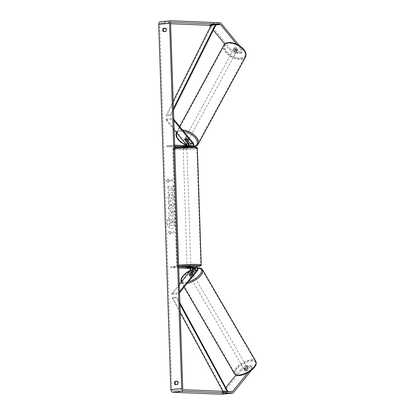 <?xml version="1.0" encoding="UTF-8"?>
<svg xmlns="http://www.w3.org/2000/svg" width="415" height="415" viewBox="0 0 415 415"><rect width="100%" height="100%" fill="white"/><g stroke="black" fill="none" stroke-linecap="round" stroke-linejoin="round"><path stroke-width="0.31" stroke-dasharray="2.08 1.56" d="M186.75 139.31L187.134 138.615A1.857 0.97 -151.1 0 0 185.645 138.231A1.857 0.97 -151.1 0 0 185.028 138.563A1.857 0.97 -151.1 0 0 184.96 138.828L187.061 141.391M186.413 146.879L189.997 147.029A2.231 1.51 84.4 0 0 190.143 147.024A2.231 1.51 84.4 0 0 191.398 145.525A2.231 1.51 84.4 0 0 190.843 143.144L187.134 138.615M188.529 145.722A1.302 0.882 -95.6 0 1 187.876 146.313A1.302 0.882 -95.6 0 1 187.793 146.313L183.103 146.106L189.966 146.101A1.302 0.882 84.4 0 0 190.049 146.101A1.302 0.882 84.4 0 0 190.542 145.805M174.134 129.828L165.896 119.774L166.28 119.084L186.361 143.58A2.231 1.51 -95.6 0 1 186.911 145.966A2.231 1.51 -95.6 0 1 185.655 147.46A2.231 1.51 -95.6 0 1 185.515 147.465L179.353 147.211M186.304 145.629A1.302 0.882 -95.6 0 1 185.567 146.537A1.302 0.882 -95.6 0 1 185.484 146.542L166.757 145.764L174.642 145.146M174.674 146.075L173.584 146.028L173.553 145.105M174.705 147.019L166.788 146.692L166.757 145.764M166.788 146.692L173.584 146.028M189.219 145.753A2.231 1.51 -95.6 0 1 187.969 147.237A2.231 1.51 -95.6 0 1 187.824 147.242L183.233 146.988M166.28 119.084L173.076 118.42L173.786 119.292M165.896 119.774L172.692 119.115L173.076 118.42M172.692 119.115L173.828 120.5M186.485 140.306L185.043 138.548L184.644 139.253A1.857 0.97 -151.1 0 0 184.592 139.383L185.043 138.548A1.857 0.986 -151.5 0 0 186.485 140.306L186.034 141.136M185.287 145.909L185.318 146.837M183.114 146.122L183.145 147.045L183.103 146.106L184.914 146.179L184.95 147.289L183.14 147.221L183.103 146.101L185.007 145.914L185.038 146.843M184.628 139.424L184.96 138.828M236.068 51.579A1.857 0.986 -151.5 0 0 236.69 51.237A1.857 0.986 -151.5 0 0 236.026 49.816A1.857 0.986 -151.5 0 0 234.05 49.12A1.857 0.986 -151.5 0 0 233.427 49.463A1.857 0.986 -151.5 0 0 234.086 50.884A1.857 0.986 -151.5 0 0 236.068 51.579M236.197 47.709A1.857 0.986 -151.5 0 0 234.952 47.46A1.857 0.986 -151.5 0 0 234.33 47.803A1.857 0.986 -151.5 0 0 234.283 47.912L235.725 49.67A1.857 0.986 -151.5 0 0 236.97 49.919A1.857 0.986 -151.5 0 0 237.593 49.577A1.857 0.986 -151.5 0 0 237.639 49.468L236.197 47.709L235.518 48.954A1.857 0.986 -151.5 0 1 236.96 50.713L237.639 49.468M187.954 140.14A1.857 0.986 -151.5 0 0 188.576 139.793A1.857 0.986 -151.5 0 0 187.917 138.371A1.857 0.986 -151.5 0 0 185.936 137.676A1.857 0.986 -151.5 0 0 185.313 138.024A1.857 0.986 -151.5 0 0 185.977 139.445A1.857 0.986 -151.5 0 0 187.954 140.14M188 140.83L188.394 140.099A1.857 0.986 -151.5 0 0 186.958 138.34L186.522 139.191A1.857 0.986 -151.5 0 0 185.261 138.921M235.725 49.67L235.046 50.915A1.857 0.986 -151.5 0 1 233.609 49.157L234.283 47.912M233.609 49.157L235.046 50.915M236.96 50.713L235.518 48.954M188.394 140.099L186.958 138.34M188.332 139.445A1.857 0.986 -151.5 0 0 188.955 139.103A1.857 0.986 -151.5 0 0 188.291 137.681A1.857 0.986 -151.5 0 0 186.314 136.986A1.857 0.986 -151.5 0 0 185.687 137.329A1.857 0.986 -151.5 0 0 186.351 138.75A1.857 0.986 -151.5 0 0 188.332 139.445M235.689 52.274A1.857 0.986 -151.5 0 0 236.317 51.927A1.857 0.986 -151.5 0 0 235.653 50.506A1.857 0.986 -151.5 0 0 233.671 49.81A1.857 0.986 -151.5 0 0 233.048 50.153A1.857 0.986 -151.5 0 0 233.712 51.579A1.857 0.986 -151.5 0 0 235.689 52.274M228.297 43.253A11.76 6.235 -151.5 0 0 224.349 45.427A11.76 6.235 -151.5 0 0 228.541 54.427A11.76 6.235 -151.5 0 0 241.068 58.831A11.76 6.235 -151.5 0 0 245.016 56.658A11.76 6.235 -151.5 0 0 240.825 47.658A11.76 6.235 -151.5 0 0 228.297 43.253M180.935 130.424A11.76 6.235 -151.5 0 0 176.987 132.603A11.76 6.235 -151.5 0 0 181.179 141.603A11.76 6.235 -151.5 0 0 193.706 146.007A11.76 6.235 -151.5 0 0 197.654 143.829A11.76 6.235 -151.5 0 0 193.463 134.828A11.76 6.235 -151.5 0 0 180.935 130.424M176.334 221.833A6.267 4.586 92.4 0 1 171.494 228.541A6.267 4.586 92.4 0 1 167.167 222.725A6.267 4.586 92.4 0 1 172.007 216.023A6.267 4.586 92.4 0 1 176.334 221.833M176.209 221.828A6.267 4.586 92.4 0 1 171.364 228.535A6.267 4.586 92.4 0 1 167.043 222.72A6.267 4.586 92.4 0 1 171.883 216.018A6.267 4.586 92.4 0 1 176.209 221.828M165.486 28.272L166.316 28.189L165.305 28.147M166.316 28.189A1.857 1.359 92.4 0 1 167.136 29.781A1.857 1.359 92.4 0 1 166.425 31.524L164.428 31.716A1.857 1.359 92.4 0 1 164.247 31.597M175.955 384.612A1.857 1.359 -87.6 0 0 176.136 384.736L178.139 384.539A1.857 1.359 -87.6 0 0 178.849 382.801A1.857 1.359 -87.6 0 0 178.025 381.209L177.013 381.167M244.29 369.666L244.98 370.828L248.326 366.689L247.636 365.527L244.29 369.666A1.857 0.773 -30.6 0 0 244.336 369.817A1.857 0.773 -30.6 0 0 245.006 370.019A1.857 0.773 -30.6 0 0 246.463 369.454L249.809 365.314L250.499 366.476L252.491 366.279L252.061 369.506L251.485 370.211M250.499 366.476L247.153 370.616A1.857 0.773 149.4 0 1 245.696 371.181A1.857 0.773 149.4 0 1 245.026 370.979A1.857 0.773 149.4 0 1 244.98 370.828M171.053 188.363L173.294 185.329L173.377 187.762L171.255 190.526L173.46 190.314L173.527 192.368L168.096 192.897L168.023 190.843L169.429 190.708L170.02 189.894L167.94 188.228L167.857 185.764L171.053 188.363L173.294 185.329M169.424 203.76L169.517 206.629L168.568 207.246L168.64 209.362L173.978 205.7L173.911 203.734L168.366 201.13L168.438 203.314L169.424 203.76L169.517 206.629M178.025 381.209L177.195 381.286M222.788 391.319L221.812 392.528A1.115 0.757 -95.6 0 1 221.403 392.766A1.115 0.757 -95.6 0 1 221.33 392.766L172.645 390.754A1.115 0.757 -95.6 0 1 171.851 389.612L159.734 24.371A1.115 0.757 -95.6 0 1 160.382 23.292A1.115 0.757 -95.6 0 1 160.455 23.292L170.617 23.712M168.272 179.062L166.208 180.94L168.381 182.398L168.345 181.288L172.422 180.888L172.386 179.778L168.308 180.177L168.148 179.057L166.208 180.94M170.067 233.147L170.103 234.257L167.93 232.799L169.994 230.922L170.031 232.037L174.108 231.637L174.144 232.748L169.943 233.142L174.144 232.748M170.192 213.035L168.64 213.186L168.708 215.24L174.144 214.711L174.041 211.536C173.937 209.575 173.268 208.61 172.028 208.641L172.137 208.646C170.85 208.916 170.233 210.042 170.285 212.024L170.321 213.04L168.765 213.191L168.838 215.245L174.269 214.716L174.165 211.541C174.067 209.58 173.392 208.615 172.152 208.646L172.028 208.641C170.721 208.911 170.103 210.037 170.16 212.018L170.321 213.04M169.253 193.981L168.132 197.379C168.334 199.703 169.315 200.886 171.068 200.927L171.084 200.927C172.816 200.58 173.714 199.184 173.781 196.746L172.547 193.712L171.717 195.346L172.412 196.902C172.365 198.017 171.903 198.655 171.032 198.811L170.892 198.806C169.994 198.821 169.491 198.282 169.377 197.177L170.109 195.449L169.123 193.976L168.008 197.374C168.21 199.698 169.19 200.881 170.944 200.922L170.959 200.922C172.687 200.575 173.589 199.179 173.657 196.741L172.547 193.712M172.417 193.706L171.592 195.341L172.282 196.897C172.235 198.012 171.779 198.65 170.907 198.806L171.016 198.811C170.124 198.827 169.621 198.287 169.507 197.182L170.109 195.449M237.287 53.592L233.655 49.162A1.857 0.97 28.9 0 1 233.723 48.892A1.857 0.97 28.9 0 1 235.834 48.949L239.465 53.379L240.078 52.269L236.446 47.839A1.857 0.97 -151.1 0 0 234.335 47.787A1.857 0.97 -151.1 0 0 234.273 48.052L237.904 52.482L235.907 52.679L230.527 49.214L229.915 50.324L235.295 53.784L237.287 53.592L237.904 52.482M160.242 21.813A2.599 1.764 -95.6 0 1 160.408 21.808L209.093 23.821A2.599 1.764 -95.6 0 1 210.249 24.475L230.527 49.214M239.398 45.717L241.4 48.156L242.07 52.077L241.457 53.182L240.783 49.261L241.4 48.156M240.078 52.269L242.07 52.077M239.465 53.379L241.457 53.182M235.295 53.784L235.907 52.679M236.649 44.218L240.783 49.261M210.447 26.576L213.362 30.129M224.733 44.006L229.915 50.324M249.809 365.314L251.806 365.117L252.491 366.279M241.188 370.564L246.328 366.881L245.644 365.719L240.498 369.402L241.188 370.564L222.497 393.69A2.599 1.764 -95.6 0 1 221.709 394.219M240.498 369.402L235.928 375.056M225.879 387.496L222.845 391.246M245.644 365.719L247.636 365.527M252.061 369.506L251.371 368.344L247.864 372.68M251.371 368.344L251.806 365.117M246.328 366.881L248.326 366.689M246.463 369.454L247.153 370.616M176.136 384.736L175.125 384.695M178.139 384.539L177.122 384.498M235.834 48.949L236.446 47.839M233.655 49.162L234.273 48.052M164.428 31.716L163.411 31.675M166.425 31.524L165.414 31.483M169.076 221.086L170.648 222.414L170.679 223.317L169.03 223.478L169.097 225.532L174.544 225.003L174.425 221.491L173.755 219.13L172.464 218.596L170.954 220.292L168.993 218.71L169.076 221.086L170.773 222.419L170.804 223.322L169.154 223.483L169.221 225.537L174.668 225.008L174.554 221.496L173.88 219.136L172.837 218.596L170.824 220.287L168.993 218.71M168.947 221.081L168.869 218.705M166.083 180.935L168.381 182.398M168.257 182.393L168.345 181.288M168.22 181.282L172.422 180.888M168.308 180.177L172.261 179.773L172.298 180.883M168.184 180.172L168.148 179.057M174.015 232.742L174.108 231.637M169.943 233.142L169.979 234.252L167.805 232.794L169.865 230.916L169.901 232.032L173.978 231.632M170.664 205.887L170.607 204.232L172.168 204.906L170.534 205.882L170.607 204.232M170.482 204.227L172.168 204.906M169.393 206.623L168.568 207.246M168.443 207.241L168.64 209.362M168.516 209.357L173.978 205.7M173.849 205.695L173.911 203.734M173.786 203.729L168.366 201.13M168.241 201.125L168.438 203.314M168.314 203.309L169.294 203.755M172.043 204.901L170.534 205.882M172.811 212.781L171.374 212.921L171.343 211.946L172.246 210.706L172.936 212.786L171.499 212.926L171.468 211.951L172.137 210.706L172.905 211.821L172.936 212.786M173.169 185.323L173.247 187.756L171.13 190.521L173.335 190.309L173.403 192.363L167.966 192.892L167.899 190.838L169.304 190.703L169.891 189.888L167.81 188.223L167.733 185.759L170.923 188.358M169.984 195.444L169.123 193.976M172.552 220.681L173.122 221.724L173.169 223.073L171.862 223.197L171.815 221.843L172.422 220.676L173.247 221.729L173.294 223.078L171.986 223.203L171.94 221.849L172.422 220.676M189.11 274.808L189.494 275.456L191.652 272.785M192.882 267.924A2.231 1.51 84.4 0 0 191.808 267.26L187.124 267.063L193.981 267.047A2.231 1.51 -95.6 0 1 195.455 268.567A2.231 1.51 -95.6 0 1 195.086 271.011L191.668 275.244A1.857 0.773 149.4 0 1 190.205 275.809A1.857 0.773 149.4 0 1 189.541 275.607A1.857 0.773 149.4 0 1 189.494 275.456M189.541 275.607L189.11 274.88A1.857 0.773 149.4 0 1 189.084 274.834L189.593 275.71A1.857 0.789 149.8 0 1 190.921 274.066L190.412 273.195M179.259 284.228L171.665 293.628L172.095 294.354L190.604 271.452A2.231 1.51 84.4 0 0 190.973 269.003A2.231 1.51 84.4 0 0 189.494 267.483L170.773 266.71L177.563 266.046L177.594 266.975L178.689 267.021M178.657 266.093L177.563 266.046M178.72 267.966L170.804 267.634L177.594 266.975M170.773 266.71L170.804 267.634M187.144 267.976L187.113 267.053L187.155 267.971M172.095 294.354L178.886 293.69L179.545 292.876M171.665 293.628L178.455 292.964L178.886 293.69M178.455 292.964L179.503 291.667M189.328 267.779L189.297 266.855M191.237 274.517L191.668 275.244M187.087 266.311L190.801 266.186M190.817 266.596L189.012 266.674L189.048 267.789M189.012 266.674L190.817 266.752L190.853 267.841M188.955 268.049L188.918 266.933L187.108 266.866L187.149 267.971M184.914 146.179L186.812 145.992L186.849 147.102L185.038 146.92M183.653 147.844L186.869 147.652L183.653 147.844M186.812 145.992L185.007 145.914M183.155 147.776L183.14 147.221L184.95 147.289M187.092 266.44L187.108 266.866L188.918 266.933M186.869 147.652L186.854 147.097L185.043 147.029M183.684 148.772L186.9 148.575L183.684 148.772M187.559 265.455L190.77 265.263L187.559 265.455M197.514 264.485A11.76 0.814 178.1 0 0 184.602 264.708A11.76 0.814 178.1 0 0 177.163 265.714A11.76 0.814 178.1 0 0 180.312 266.16A11.76 0.814 178.1 0 0 193.229 265.937A11.76 0.814 178.1 0 0 200.668 264.936A11.76 0.814 178.1 0 0 197.514 264.485M193.644 147.802A11.76 0.814 178.1 0 0 180.727 148.025A11.76 0.814 178.1 0 0 173.294 149.026A11.76 0.814 178.1 0 0 176.442 149.478A11.76 0.814 178.1 0 0 189.359 149.255A11.76 0.814 178.1 0 0 196.798 148.248A11.76 0.814 178.1 0 0 193.644 147.802M244.674 369.433A1.857 0.789 149.8 0 1 243.999 369.215A1.857 0.789 149.8 0 1 244.658 367.981A1.857 0.789 149.8 0 1 246.536 367.135A1.857 0.789 149.8 0 1 247.21 367.348A1.857 0.789 149.8 0 1 246.552 368.587A1.857 0.789 149.8 0 1 244.674 369.433M246.328 369.288A1.857 0.789 149.8 0 1 247.548 368.878A1.857 0.789 149.8 0 1 248.227 369.096A1.857 0.789 149.8 0 1 248.243 369.122L246.915 370.766A1.857 0.789 149.8 0 1 245.69 371.176A1.857 0.789 149.8 0 1 245.016 370.963A1.857 0.789 149.8 0 1 245 370.932L246.328 369.288L245.566 367.981A1.857 0.789 149.8 0 0 244.238 369.625L245 370.932M190.537 276.395A1.857 0.789 149.8 0 1 189.863 276.177A1.857 0.789 149.8 0 1 190.521 274.943A1.857 0.789 149.8 0 1 192.399 274.092A1.857 0.789 149.8 0 1 193.074 274.31A1.857 0.789 149.8 0 1 192.415 275.544A1.857 0.789 149.8 0 1 190.537 276.395M189.78 275.083A1.857 0.789 149.8 0 0 190.999 274.673L191.507 275.544A1.857 0.789 149.8 0 0 192.835 273.905L192.373 273.112M246.915 370.766L246.152 369.459A1.857 0.789 149.8 0 0 247.48 367.815L248.243 369.122M244.238 369.625L245.566 367.981M247.48 367.815L246.152 369.459M192.835 273.905L191.507 275.544M189.593 275.71L190.921 274.066M190.962 277.121A1.857 0.789 149.8 0 1 190.288 276.904A1.857 0.789 149.8 0 1 190.947 275.669A1.857 0.789 149.8 0 1 192.819 274.818A1.857 0.789 149.8 0 1 193.499 275.036A1.857 0.789 149.8 0 1 192.835 276.271A1.857 0.789 149.8 0 1 190.962 277.121M244.253 368.707A1.857 0.789 149.8 0 1 243.574 368.489A1.857 0.789 149.8 0 1 244.238 367.254A1.857 0.789 149.8 0 1 246.111 366.404A1.857 0.789 149.8 0 1 246.785 366.621A1.857 0.789 149.8 0 1 246.126 367.861A1.857 0.789 149.8 0 1 244.253 368.707M251.065 360.272A11.76 4.99 149.8 0 1 255.344 361.641A11.76 4.99 149.8 0 1 251.163 369.469A11.76 4.99 149.8 0 1 239.299 374.838A11.76 4.99 149.8 0 1 235.02 373.469A11.76 4.99 149.8 0 1 239.201 365.641A11.76 4.99 149.8 0 1 251.065 360.272M197.773 268.687A11.76 4.99 149.8 0 1 202.053 270.056A11.76 4.99 149.8 0 1 197.872 277.884A11.76 4.99 149.8 0 1 186.008 283.253A11.76 4.99 149.8 0 1 181.729 281.884A11.76 4.99 149.8 0 1 185.91 274.056A11.76 4.99 149.8 0 1 197.773 268.687M222.886 391.324L223.462 392.383L227.539 391.988L227.275 391.506M179.923 304.288L176.292 297.602L172.22 298.001L180.203 312.708M223.462 392.383L223.944 391.843L172.702 297.456L176.78 297.062L176.292 297.602M172.702 297.456L172.22 298.001M179.871 302.763L176.78 297.062M223.944 391.843L228.022 391.449M227.539 391.988L227.944 391.532M173.429 108.523L170.233 114.924L166.156 115.323L173.19 101.234M211.271 24.921L211.795 25.502L166.68 115.904L170.757 115.505L170.233 114.924M166.68 115.904L166.156 115.323M173.48 110.048L170.757 115.505M211.795 25.502L215.873 25.108M190.843 143.144L193.157 142.921M189.997 147.029L191.823 146.848M189.966 146.101L192.28 145.878M185.484 146.542L187.793 146.313M185.515 147.465L187.824 147.242M186.361 143.58L188.669 143.357M245.535 56.938A12.351 6.552 28.5 0 1 241.39 59.226A12.351 6.552 28.5 0 1 228.229 54.598A12.351 6.552 28.5 0 1 223.825 45.147M241.26 57.918A11.423 6.059 -151.5 0 0 243.465 49.447A11.423 6.059 -151.5 0 0 228.857 42.781A11.423 6.059 -151.5 0 0 226.652 51.253A11.423 6.059 -151.5 0 0 241.26 57.918M182.569 130.004A12.351 6.552 -151.5 0 0 180.613 130.035A12.351 6.552 -151.5 0 0 176.468 132.318A12.351 6.552 -151.5 0 0 180.873 141.774A12.351 6.552 -151.5 0 0 194.028 146.402A12.351 6.552 -151.5 0 0 198.178 144.114M176.992 133.308A11.423 6.059 28.5 0 1 180.743 131.342A11.423 6.059 28.5 0 1 183.752 131.446M193.125 146.479A11.423 6.059 28.5 0 1 186.325 145.302M171.851 389.612L182.719 388.554M159.734 24.371L170.601 23.313M210.249 24.475L221.122 23.416M211.007 25.45L215.764 24.988M211.178 25.108L215.494 24.687M160.455 23.292L171.182 22.244M172.645 390.754L183.513 389.695M221.33 392.766L232.203 391.708M221.812 392.528L230.807 391.651M222.497 393.69L233.37 392.632M160.408 21.808L171.276 20.75M209.093 23.821L219.96 22.763M195.086 271.011L197.395 270.788M193.981 267.047L196.29 266.824M189.494 267.483L191.808 267.26M190.604 271.452L192.913 271.223M201.259 264.915A12.351 0.856 -1.9 0 1 193.447 265.968A12.351 0.856 -1.9 0 1 179.882 266.207A12.351 0.856 -1.9 0 1 176.567 265.735A12.351 0.856 -1.9 0 1 178.626 265.19M179.446 266.124A11.423 0.789 178.1 0 0 180.592 267.063A11.423 0.789 178.1 0 0 194.583 266.752M174.757 148.508A12.351 0.856 178.1 0 0 172.697 149.047A12.351 0.856 178.1 0 0 176.007 149.519A12.351 0.856 178.1 0 0 189.577 149.286A12.351 0.856 178.1 0 0 197.39 148.228M193.369 146.9A11.423 0.789 -1.9 0 1 192.793 148.036A11.423 0.789 -1.9 0 1 176.66 148.529A11.423 0.789 -1.9 0 1 175.234 148.446M174.751 148.399A11.423 0.789 -1.9 0 1 174.731 147.709M255.858 361.346A12.351 5.245 -30.2 0 0 251.366 359.904A12.351 5.245 -30.2 0 0 238.9 365.548A12.351 5.245 -30.2 0 0 234.506 373.77M239.886 375.357A11.423 4.85 149.8 0 1 237.193 369.002A11.423 4.85 149.8 0 1 251.324 361.206A11.423 4.85 149.8 0 1 254.016 367.565A11.423 4.85 149.8 0 1 239.886 375.357M187.201 283.404A12.351 5.245 149.8 0 1 185.707 283.621A12.351 5.245 149.8 0 1 181.215 282.184A12.351 5.245 149.8 0 1 185.609 273.957A12.351 5.245 149.8 0 1 198.074 268.318A12.351 5.245 149.8 0 1 202.567 269.755M197.701 268.137A11.423 4.85 -30.2 0 0 197.187 268.168A11.423 4.85 -30.2 0 0 194.78 268.604M193.343 269.045A11.423 4.85 -30.2 0 0 190.381 270.315M181.723 281.183A11.423 4.85 -30.2 0 0 185.749 282.319A11.423 4.85 -30.2 0 0 188.509 281.785M190.143 147.024L191.912 146.853M190.049 146.101L192.363 145.873M185.655 147.46L187.969 147.237M185.567 146.537L187.876 146.313M236.69 51.237L237.593 49.577M188.011 140.846L188.576 139.793M184.639 139.269L185.313 138.024M233.427 49.463L234.33 47.803M176.354 132.535L179.654 126.451M186.325 145.458L192.627 146.765M188.955 139.103L236.317 51.927M176.987 132.603L224.349 45.427M197.654 143.829L245.016 56.658M185.687 137.329L233.048 50.153M244.336 369.817L245.026 370.979M160.382 23.292L171.255 22.234M221.403 392.766L232.27 391.708M233.723 48.892L234.335 47.787M194.609 266.752L180.52 267.068C174.959 266.586 177.812 266.523 176.92 266.461L176.567 265.735L172.697 149.047L173.133 148.191L174.731 147.699M186.9 148.575L190.77 265.263M173.294 149.026L177.163 265.714M196.798 148.248L200.668 264.936M183.186 148.7L187.061 265.387M184.136 287.201L181.096 281.956M190.412 270.201L193.323 268.946M194.723 268.5L197.628 267.96M243.999 369.215L245.016 370.963M189.1 274.87L189.863 276.177M192.373 273.106L193.074 274.31M247.21 367.348L248.227 369.096M190.288 276.904L243.574 368.489M202.053 270.056L255.344 361.641M181.729 281.884L235.02 373.469M193.499 275.036L246.785 366.621"/><path stroke-width="0.62" d="M190.542 145.805A1.302 0.882 84.4 0 0 190.459 143.834L186.75 139.31A1.857 0.97 -151.1 0 0 185.261 138.921A1.857 0.97 -151.1 0 0 184.644 139.253A1.857 0.986 -151.5 0 0 184.592 139.378A1.857 0.97 -151.1 0 0 184.576 139.523L188.286 144.047A1.302 0.882 -95.6 0 1 188.529 145.722M173.786 119.292L193.157 142.921A2.231 1.51 -95.6 0 1 193.706 145.302A2.231 1.51 -95.6 0 1 192.451 146.801A2.231 1.51 -95.6 0 1 192.311 146.801L174.674 146.075M173.828 120.5L192.773 143.611A1.302 0.882 -95.6 0 1 193.094 145.001A1.302 0.882 -95.6 0 1 192.363 145.873A1.302 0.882 -95.6 0 1 192.28 145.878L174.642 145.146M174.134 129.828L185.977 144.275A1.302 0.882 -95.6 0 1 186.304 145.629M183.233 146.988L186.413 146.879M179.353 147.211L174.705 147.019M187.061 141.391L188.669 143.357A2.231 1.51 -95.6 0 1 189.219 145.753M184.592 139.378L186.034 141.136A1.857 0.986 -151.5 0 0 187.279 141.385A1.857 0.986 -151.5 0 0 187.902 141.038A1.857 0.986 -151.5 0 0 187.948 140.929L188 140.83M185.261 138.921A1.857 0.986 -151.5 0 0 184.639 139.269M186.522 139.191L187.948 140.929M165.305 28.147A1.857 1.359 92.4 0 1 166.125 29.74A1.857 1.359 92.4 0 1 165.414 31.483L163.411 31.675A1.857 1.359 92.4 0 1 162.592 30.082A1.857 1.359 92.4 0 1 163.303 28.345L165.305 28.147M177.838 382.755A1.857 1.359 -87.6 0 0 177.013 381.167L175.016 381.359A1.857 1.359 -87.6 0 0 174.305 383.102A1.857 1.359 -87.6 0 0 175.125 384.695L177.122 384.498A1.857 1.359 -87.6 0 0 177.838 382.755M177.195 381.286L176.027 381.401A1.857 1.359 -87.6 0 0 175.955 384.612M247.864 372.68L232.68 391.47A1.115 0.757 -95.6 0 1 232.27 391.708A1.115 0.757 -95.6 0 1 232.203 391.708L183.513 389.695A1.115 0.757 -95.6 0 1 182.719 388.554L170.601 23.313A1.115 0.757 -95.6 0 1 171.255 22.234A1.115 0.757 -95.6 0 1 171.328 22.234L220.012 24.246A1.115 0.757 -95.6 0 1 220.505 24.527L236.649 44.218M164.247 31.597A1.857 1.359 92.4 0 1 164.314 28.386L165.486 28.272M251.485 370.211L233.37 392.632A2.599 1.764 -95.6 0 1 232.416 393.187A2.599 1.764 -95.6 0 1 232.25 393.192L183.565 391.179A2.599 1.764 -95.6 0 1 181.708 388.513L169.59 23.271A2.599 1.764 -95.6 0 1 171.11 20.755A2.599 1.764 -95.6 0 1 171.276 20.75L219.96 22.763A2.599 1.764 -95.6 0 1 221.122 23.416L239.398 45.717M221.709 394.219A2.599 1.764 -95.6 0 1 221.548 394.245A2.599 1.764 -95.6 0 1 221.382 394.25L172.692 392.237A2.599 1.764 -95.6 0 1 170.835 389.571L158.722 24.329A2.599 1.764 -95.6 0 1 160.242 21.813L171.11 20.755M170.617 23.712L209.139 25.305A1.115 0.757 -95.6 0 1 209.637 25.585L210.447 26.576M213.362 30.129L224.733 44.006M235.928 375.056L225.879 387.496M176.027 381.401L175.016 381.359M164.314 28.386L163.303 28.345M189.064 274.73L192.482 270.497A1.302 0.882 84.4 0 0 192.695 269.07A1.302 0.882 84.4 0 0 191.839 268.183L187.144 267.976L194.013 267.971A1.302 0.882 -95.6 0 1 194.874 268.863A1.302 0.882 -95.6 0 1 194.656 270.284L191.237 274.517A1.857 0.773 149.4 0 1 189.78 275.083A1.857 0.789 149.8 0 1 189.1 274.87A1.857 0.789 149.8 0 1 189.084 274.839A1.857 0.773 149.4 0 1 189.064 274.73L189.11 274.808M189.78 275.083A1.857 0.773 149.4 0 1 189.11 274.88M179.545 292.876L197.395 270.788A2.231 1.51 84.4 0 0 197.763 268.344A2.231 1.51 84.4 0 0 196.29 266.824L178.657 266.093M179.503 291.667L196.964 270.061A1.302 0.882 84.4 0 0 197.182 268.635A1.302 0.882 84.4 0 0 196.321 267.748L178.689 267.021M179.259 284.228L190.174 270.725A1.302 0.882 84.4 0 0 190.386 269.299A1.302 0.882 84.4 0 0 189.525 268.412L178.72 267.966M191.652 272.785L192.913 271.223A2.231 1.51 84.4 0 0 192.882 267.924M190.817 266.596L190.801 266.186L190.303 266.119L187.092 266.44M190.853 267.841L187.149 267.971L190.859 267.862M189.084 274.839L190.412 273.195A1.857 0.789 149.8 0 1 191.637 272.785A1.857 0.789 149.8 0 1 192.311 272.997A1.857 0.789 149.8 0 1 192.327 273.029L192.373 273.112M191.019 274.647L192.327 273.029M227.275 391.506L179.923 304.288M222.886 391.324L180.203 312.708M227.944 391.532L179.871 302.763M173.19 101.234L211.271 24.921L215.349 24.521L173.429 108.523M215.349 24.521L215.873 25.108L173.48 110.048M191.823 146.848L192.311 146.801M190.459 143.834L192.773 143.611M185.977 144.275L188.286 144.047M227.975 42.859A12.351 6.552 28.5 0 1 241.131 47.486A12.351 6.552 28.5 0 1 245.535 56.938C248.507 49.473 235.803 41.873 228.38 42.548C225.874 42.989 224.359 43.855 223.825 45.147A12.351 6.552 28.5 0 1 227.975 42.859M192.627 146.765L193.623 146.708C196.129 146.267 197.644 145.4 198.178 144.114A12.351 6.552 -151.5 0 0 194.671 135.425A12.351 6.552 -151.5 0 0 182.569 130.004M183.752 131.446A11.423 6.059 28.5 0 1 196.243 139.238A11.423 6.059 28.5 0 1 193.146 146.474A11.423 6.059 28.5 0 1 193.125 146.479M186.325 145.302A11.423 6.059 28.5 0 1 176.992 133.308M158.722 24.329L169.59 23.271M170.835 389.571L181.708 388.513M209.637 25.585L211.007 25.45M215.764 24.988L220.505 24.527M209.139 25.305L211.178 25.108M215.494 24.687L220.012 24.246M230.807 391.651L232.68 391.47M221.382 394.25L232.25 393.192M172.692 392.237L183.565 391.179M194.013 267.971L196.321 267.748M194.656 270.284L196.964 270.061M189.525 268.412L191.839 268.183M190.174 270.725L192.482 270.497M178.626 265.19A12.351 0.856 -1.9 0 1 197.95 264.443A12.351 0.856 -1.9 0 1 201.259 264.915L200.959 265.662L199.968 266.119L194.609 266.752M194.583 266.752A11.423 0.789 178.1 0 0 197.301 265.434A11.423 0.789 178.1 0 0 179.446 266.124M174.731 147.699L184.862 146.926L193.442 146.894C199.003 147.377 196.15 147.439 197.042 147.501L197.39 148.228A12.351 0.856 178.1 0 0 194.08 147.761A12.351 0.856 178.1 0 0 174.757 148.508M175.234 148.446A11.423 0.789 -1.9 0 1 174.751 148.399M174.731 147.709A11.423 0.789 -1.9 0 1 193.369 146.9M234.506 373.77A12.351 5.245 -30.2 0 0 238.999 375.207A12.351 5.245 -30.2 0 0 251.464 369.568A12.351 5.245 -30.2 0 0 255.858 361.346C256.439 363.296 256.371 364.645 255.65 365.382C254.67 367.296 252.963 369.153 250.53 370.953C246.806 373.609 243.143 375.144 239.543 375.559C237.256 375.834 235.575 375.238 234.506 373.77L184.136 287.201M194.78 268.604A11.423 4.85 -30.2 0 0 193.343 269.045M190.381 270.315A11.423 4.85 -30.2 0 0 181.723 281.183M255.858 361.346L202.567 269.755A12.351 5.245 149.8 0 1 198.858 277.396A12.351 5.245 149.8 0 1 187.201 283.404M188.509 281.785A11.423 4.85 -30.2 0 0 200.502 273.682A11.423 4.85 -30.2 0 0 197.701 268.137M191.912 146.853L192.451 146.801M198.178 144.114L245.535 56.938M179.654 126.451L223.825 45.147M176.354 132.535L175.944 134.398L176.131 135.881L176.904 137.811L179.047 140.664L181.319 142.651L186.325 145.458M221.548 394.245L232.416 393.187M197.39 148.228L201.259 264.915M181.096 281.956L180.826 280.032L181.422 278.143L183.233 275.55L186.543 272.577L190.412 270.201M193.323 268.946L194.723 268.5M202.567 269.755C201.498 268.287 199.817 267.696 197.53 267.971"/></g></svg>
